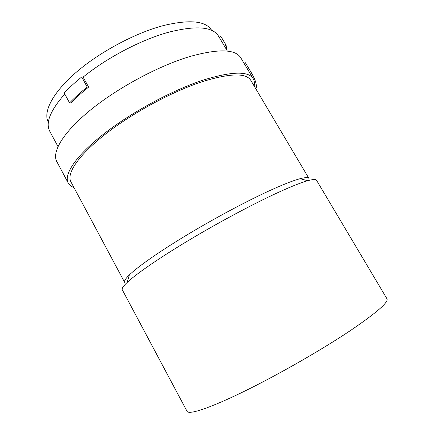 <?xml version="1.0" encoding="UTF-8"?>
<svg xmlns="http://www.w3.org/2000/svg" width="434" height="434" viewBox="0 0 434 434"><rect width="100%" height="100%" fill="white"/><g stroke="black" fill="none" stroke-linecap="round" stroke-linejoin="round"><path stroke-width="0.65" d="M211.683 30.38L211.662 30.337C205.879 20.87 189.799 19.275 163.434 25.563C135.11 33.006 99.305 52.188 75.738 72.69C52.118 93.223 42.836 112.39 48.369 122.345M87.223 87.022C80.485 92.404 74.61 97.704 69.597 102.918L64.216 93.039C69.174 87.76 74.995 82.411 81.69 76.986L87.223 87.022L88.65 87.088C81.907 92.453 76.042 97.737 71.046 102.934L69.597 102.918M227.047 50.545L226.054 45.158L220.89 36.434L219.246 37.346M227.389 51.12L218.541 36.152C212.806 26.74 196.423 25.362 169.396 32.029C142.178 39.288 107.35 57.391 83.133 77.084L88.65 87.088M83.133 77.084L81.69 76.986M224.405 46.075L226.054 45.158M64.775 94.064C50.284 110.534 45.288 122.925 49.774 131.247L57.972 146.529M255.805 88.775L256.206 87.771C256.857 84.478 255.241 79.487 251.367 72.798L245.405 62.762L244.011 63.212M73.954 187.548C71.268 186.566 69.364 185.058 68.241 183.029L56.816 161.627C51.57 152.236 62.919 132.522 90.326 110.16C117.663 87.847 158.475 65.908 189.783 56.545C218.476 48.581 235.505 49.037 240.87 57.917L253.255 78.782C254.427 80.795 254.736 83.214 254.183 86.04M68.241 183.029C63.554 174.696 75.597 156.05 103.504 134.171C131.334 112.335 172.352 90.163 203.421 80.024C231.87 71.306 248.481 70.888 253.255 78.782M202.184 81.711C171.962 91.617 132.186 113.138 105.164 134.339C78.077 155.578 66.331 173.708 70.894 181.824L124.65 282.366C123.945 281.151 125.513 278.671 129.354 274.923C137.697 266.861 158.019 252.496 184.759 236.27C211.499 220.049 242.769 203.183 266.313 192.186C281.492 185.139 292.766 180.642 300.133 178.694C305.341 177.343 308.292 177.278 308.986 178.499L250.852 80.426C246.176 72.733 229.955 73.162 202.184 81.711M272.346 195.181C247.516 206.926 214.255 224.915 185.823 242.08C157.385 259.25 135.88 274.25 127.157 282.463C123.229 286.19 121.601 288.637 122.279 289.793L187.092 411.351C188.741 414.969 209.074 408.497 243.42 391.745C277.679 375.041 321.99 349.663 350.894 330.252C376.864 312.534 388.88 302.031 386.938 298.744L316.56 180.322C315.903 179.155 312.952 179.285 307.711 180.723C300.133 182.833 288.344 187.651 272.346 195.181M249.984 73.27L251.367 72.798M255.382 88.064L256.206 87.771M129.354 274.923L127.157 282.463M300.133 178.694L307.711 180.723"/></g></svg>
